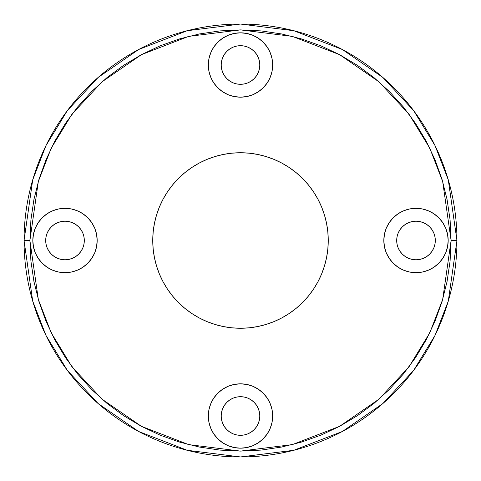<?xml version="1.0" encoding="UTF-8"?>
<svg xmlns="http://www.w3.org/2000/svg" width="481" height="481" viewBox="0 0 481 481"><rect width="100%" height="100%" fill="white"/><g stroke="black" fill="none" stroke-linecap="round" stroke-linejoin="round"><path stroke-width="0.72" d="M357.503 65.392L339.778 54.768L321.092 45.929L301.635 38.967L281.583 33.947L261.141 30.916L240.5 29.9L219.859 30.916L199.417 33.947L179.365 38.967L159.908 45.929L141.222 54.768L123.497 65.392L106.896 77.706L91.582 91.582L77.706 106.896L65.392 123.497L54.768 141.222L45.929 159.908L38.967 179.365L33.947 199.417L30.916 219.859L29.9 240.5L24.05 240.5L32.708 301.106L45.935 335.347L67.34 370.37L98.178 403.577L138.642 431.487L187.217 450.288L240.5 456.95L293.783 450.288L342.358 431.487L382.822 403.577L413.66 370.37L435.064 335.347L448.292 301.106L456.95 240.5L448.292 179.894L435.064 145.653L413.66 110.63L382.822 77.423L342.358 49.513L293.783 30.712L240.5 24.05L187.217 30.712L138.642 49.513L98.178 77.423L67.34 110.63L45.935 145.653L32.708 179.894L24.05 240.5L29.9 240.5L38.324 181.529L51.196 148.214L72.018 114.141L102.026 81.83L141.396 54.678L188.66 36.382L240.5 29.9L292.34 36.382L339.604 54.678L378.974 81.83L408.982 114.141L429.804 148.214L442.676 181.529L451.1 240.5L456.95 240.5A216.45 216.45 0 0 1 240.5 456.95A216.45 216.45 0 0 1 24.05 240.5A216.45 216.45 0 0 1 240.5 24.05A216.45 216.45 0 0 1 456.95 240.5L451.1 240.5L450.084 219.859L447.053 199.417L442.033 179.365L435.071 159.908L426.232 141.222L415.608 123.497L403.294 106.896L389.418 91.582L374.104 77.706L357.383 65.314M97.174 240.5A32.173 32.173 0 0 1 65.001 272.673A32.173 32.173 0 0 1 32.822 240.5L33.442 234.223L35.275 228.186L38.246 222.625L42.25 217.749L47.126 213.75L52.688 210.774L58.724 208.94L65.001 208.327L71.278 208.94L77.315 210.774L82.876 213.75L87.752 217.749L91.751 222.625L94.727 228.186L96.555 234.223L97.174 240.5L96.555 246.777L94.727 252.814L91.751 258.375L87.752 263.251L82.876 267.25L77.315 270.226L71.278 272.06L65.001 272.673L58.724 272.06L52.688 270.226L47.126 267.25L42.25 263.251L38.246 258.375L35.275 252.814L33.442 246.777L32.822 240.5A32.173 32.173 0 0 1 65.001 208.327A32.173 32.173 0 0 1 97.174 240.5M272.673 415.999A32.173 32.173 0 0 1 240.5 448.178A32.173 32.173 0 0 1 208.327 415.999L208.94 409.722L210.774 403.685L213.75 398.124L217.749 393.248L222.625 389.249L228.186 386.273L234.223 384.445L240.5 383.826L246.777 384.445L252.814 386.273L258.375 389.249L263.251 393.248L267.25 398.124L270.226 403.685L272.06 409.722L272.673 415.999L272.06 422.276L270.226 428.312L267.25 433.874L263.251 438.75L258.375 442.754L252.814 445.725L246.777 447.558L240.5 448.178L234.223 447.558L228.186 445.725L222.625 442.754L217.749 438.75L213.75 433.874L210.774 428.312L208.94 422.276L208.327 415.999A32.173 32.173 0 0 1 240.5 383.826A32.173 32.173 0 0 1 272.673 415.999M448.178 240.5A32.173 32.173 0 0 1 415.999 272.673A32.173 32.173 0 0 1 383.826 240.5L384.445 234.223L386.273 228.186L389.249 222.625L393.248 217.749L398.124 213.75L403.685 210.774L409.722 208.94L415.999 208.327L422.276 208.94L428.312 210.774L433.874 213.75L438.75 217.749L442.754 222.625L445.725 228.186L447.558 234.223L448.178 240.5L447.558 246.777L445.725 252.814L442.754 258.375L438.75 263.251L433.874 267.25L428.312 270.226L422.276 272.06L415.999 272.673L409.722 272.06L403.685 270.226L398.124 267.25L393.248 263.251L389.249 258.375L386.273 252.814L384.445 246.777L383.826 240.5A32.173 32.173 0 0 1 415.999 208.327A32.173 32.173 0 0 1 448.178 240.5M272.673 65.001A32.173 32.173 0 0 1 240.5 97.174A32.173 32.173 0 0 1 208.327 65.001L208.94 58.724L210.774 52.688L213.75 47.126L217.749 42.25L222.625 38.246L228.186 35.275L234.223 33.442L240.5 32.822L246.777 33.442L252.814 35.275L258.375 38.246L263.251 42.25L267.25 47.126L270.226 52.688L272.06 58.724L272.673 65.001L272.06 71.278L270.226 77.315L267.25 82.876L263.251 87.752L258.375 91.751L252.814 94.727L246.777 96.555L240.5 97.174L234.223 96.555L228.186 94.727L222.625 91.751L217.749 87.752L213.75 82.876L210.774 77.315L208.94 71.278L208.327 65.001A32.173 32.173 0 0 1 240.5 32.822A32.173 32.173 0 0 1 272.673 65.001M328.252 240.5A87.752 87.752 0 0 1 240.5 328.252A87.752 87.752 0 0 1 152.748 240.5L153.174 231.896L154.437 223.382L156.529 215.025L159.427 206.92L163.113 199.134L167.538 191.751L172.667 184.83L178.451 178.451L184.83 172.667L191.751 167.538L199.134 163.113L206.92 159.427L215.025 156.529L223.382 154.437L231.896 153.174L240.5 152.748L249.104 153.174L257.618 154.437L265.975 156.529L274.08 159.427L281.866 163.113L289.249 167.538L296.17 172.667L302.549 178.451L308.333 184.83L313.462 191.751L317.887 199.134L321.573 206.92L324.471 215.025L326.563 223.382L327.826 231.896L328.252 240.5L327.826 249.104L326.563 257.618L324.471 265.975L321.573 274.08L317.887 281.866L313.462 289.249L308.333 296.17L302.549 302.549L296.17 308.333L289.249 313.462L281.866 317.887L274.08 321.573L265.975 324.471L257.618 326.563L249.104 327.826L240.5 328.252L231.896 327.826L223.382 326.563L215.025 324.471L206.92 321.573L199.134 317.887L191.751 313.462L184.83 308.333L178.451 302.549L172.667 296.17L167.538 289.249L163.113 281.866L159.427 274.08L156.529 265.975L154.437 257.618L153.174 249.104L152.748 240.5A87.752 87.752 0 0 1 240.5 152.748A87.752 87.752 0 0 1 328.252 240.5M259.806 65.001A19.306 19.306 0 0 1 240.5 84.307A19.306 19.306 0 0 1 221.194 65.001A19.306 19.306 0 0 1 240.5 45.695A19.306 19.306 0 0 1 259.806 65.001L259.433 68.765L258.333 72.391L256.553 75.727L254.148 78.65L251.226 81.055L247.889 82.834L244.264 83.934L240.5 84.307L236.736 83.934L233.111 82.834L229.774 81.055L226.852 78.65L224.447 75.727L222.667 72.391L221.567 68.765L221.194 65.001L221.567 61.231L222.667 57.612L224.447 54.275L226.852 51.347L229.774 48.948L233.111 47.162L236.736 46.068L240.5 45.695L244.264 46.068L247.889 47.162L251.226 48.948L254.148 51.347L256.553 54.275L258.333 57.612L259.433 61.231L259.806 65.001L259.433 68.765L258.333 72.391M434.932 236.736L435.305 240.5A19.306 19.306 0 0 1 415.999 259.806A19.306 19.306 0 0 1 396.693 240.5A19.306 19.306 0 0 1 415.999 221.194A19.306 19.306 0 0 1 435.305 240.5L434.932 244.264L433.838 247.889L432.052 251.226L429.653 254.148L426.725 256.553L423.388 258.333L419.769 259.433L415.999 259.806L412.235 259.433L408.609 258.333L405.273 256.553L402.35 254.148L399.945 251.226L398.166 247.889L397.065 244.264L396.693 240.5L397.065 236.736L398.166 233.111L399.945 229.774L402.35 226.852L405.273 224.447L408.609 222.667L412.235 221.567L415.999 221.194L419.769 221.567L423.388 222.667L426.725 224.447L429.653 226.852L432.052 229.774L433.838 233.111L434.932 236.736L435.305 240.5L434.932 244.264M259.806 415.999A19.306 19.306 0 0 1 240.5 435.305A19.306 19.306 0 0 1 221.194 415.999A19.306 19.306 0 0 1 240.5 396.693A19.306 19.306 0 0 1 259.806 415.999L259.433 419.769L258.333 423.388L256.553 426.725L254.148 429.653L251.226 432.052L247.889 433.838L244.264 434.932L240.5 435.305L236.736 434.932L233.111 433.838L229.774 432.052L226.852 429.653L224.447 426.725L222.667 423.388L221.567 419.769L221.194 415.999L221.567 412.235L222.667 408.609L224.447 405.273L226.852 402.35L229.774 399.945L233.111 398.166L236.736 397.065L240.5 396.693L244.264 397.065L247.889 398.166L251.226 399.945L254.148 402.35L256.553 405.273L258.333 408.609L259.433 412.235L259.806 415.999L259.433 412.235L258.333 408.609M84.307 240.5A19.306 19.306 0 0 1 65.001 259.806A19.306 19.306 0 0 1 45.695 240.5A19.306 19.306 0 0 1 65.001 221.194A19.306 19.306 0 0 1 84.307 240.5L83.934 244.264L82.834 247.889L81.055 251.226L78.65 254.148L75.727 256.553L72.391 258.333L68.765 259.433L65.001 259.806L61.231 259.433L57.612 258.333L54.275 256.553L51.347 254.148L48.948 251.226L47.162 247.889L46.068 244.264L45.695 240.5L46.068 236.736L47.162 233.111L48.948 229.774L51.347 226.852L54.275 224.447L57.612 222.667L61.231 221.567L65.001 221.194L68.765 221.567L72.391 222.667L75.727 224.447L78.65 226.852L81.055 229.774L82.834 233.111L83.934 236.736L84.307 240.5M123.497 415.608L141.222 426.232L159.908 435.071L179.365 442.033L199.417 447.053L219.859 450.084L240.5 451.1L261.141 450.084L281.583 447.053L301.635 442.033L321.092 435.071L339.778 426.232L357.503 415.608L374.104 403.294L389.418 389.418L403.294 374.104L415.608 357.503L426.232 339.778L435.071 321.092L442.033 301.635L447.053 281.583L450.084 261.141L451.1 240.5L442.676 299.471L429.804 332.786L408.982 366.859L378.974 399.17L339.604 426.322L292.34 444.618L240.5 451.1L188.66 444.618L141.396 426.322L102.026 399.17L72.018 366.859L51.196 332.786L38.324 299.471L29.9 240.5L30.916 261.141L33.947 281.583L38.967 301.635L45.929 321.092L54.768 339.778L65.392 357.503L77.706 374.104L91.582 389.418L106.896 403.294L123.617 415.686M247.889 82.834L244.264 83.934M236.736 83.934L233.111 82.834M222.667 72.391L221.567 68.765L221.194 65.001M221.567 61.231L222.667 57.612M229.774 48.948L233.111 47.162M236.736 46.068L240.5 45.695L244.264 46.068M247.889 47.162L251.226 48.948M258.333 57.612L259.433 61.231M433.838 247.889L432.052 251.226M423.388 258.333L419.769 259.433M415.999 259.806L412.235 259.433L408.609 258.333M398.166 247.889L397.065 244.264M397.065 236.736L398.166 233.111M408.609 222.667L412.235 221.567L415.999 221.194M419.769 221.567L423.388 222.667M432.052 229.774L433.838 233.111M259.433 419.769L258.333 423.388M251.226 432.052L247.889 433.838M244.264 434.932L240.5 435.305L236.736 434.932M233.111 433.838L229.774 432.052M222.667 423.388L221.567 419.769M221.194 415.999L221.567 412.235L222.667 408.609M233.111 398.166L236.736 397.065M244.264 397.065L247.889 398.166M83.934 244.264L82.834 247.889M72.391 258.333L68.765 259.433L65.001 259.806M61.231 259.433L57.612 258.333M48.948 251.226L47.162 247.889M46.068 244.264L45.695 240.5L46.068 236.736M47.162 233.111L48.948 229.774M57.612 222.667L61.231 221.567M65.001 221.194L68.765 221.567L72.391 222.667M82.834 233.111L83.934 236.736"/></g></svg>
